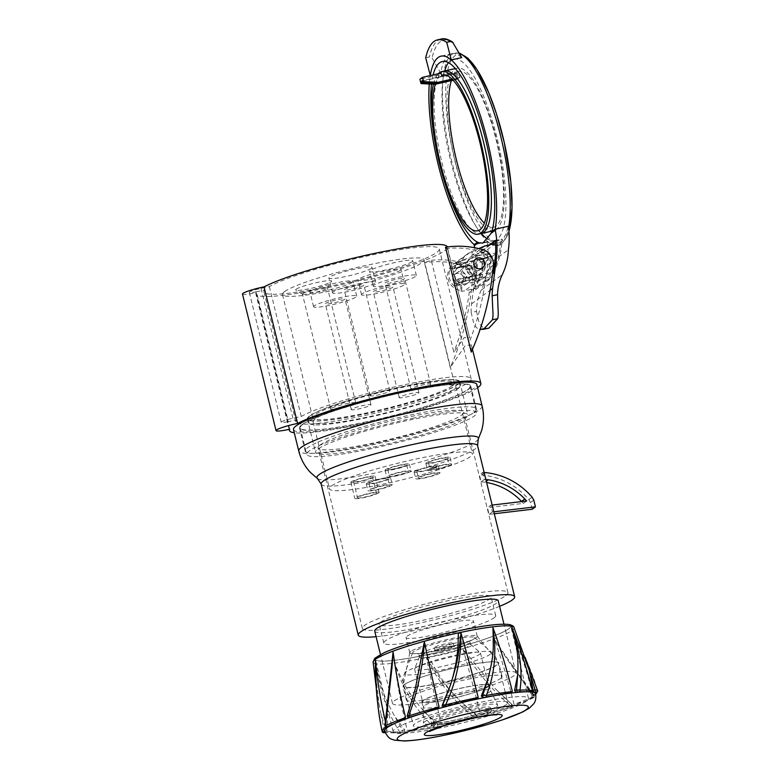 <?xml version="1.0" encoding="UTF-8"?>
<svg xmlns="http://www.w3.org/2000/svg" width="780" height="780" viewBox="0 0 780 780"><rect width="100%" height="100%" fill="white"/><g stroke="black" fill="none" stroke-linecap="round" stroke-linejoin="round"><path stroke-width="0.58" stroke-dasharray="3.9 2.92" d="M465.806 268.778A9.028 8.629 -126.3 0 1 472.056 258.307L461.311 260.735A14.576 13.933 53.7 0 0 460.57 269.88A14.576 13.933 53.7 0 0 465.806 278.09L476.56 275.662A9.028 8.629 -126.3 0 1 465.806 268.778M487.052 254.923L487.88 258.131L479.466 260.032A9.028 8.629 -126.3 0 1 476.56 275.662L491.468 272.298A86.073 82.28 53.7 0 0 497.377 252.593L487.052 254.923L489.05 253.451M479.466 260.032L481.767 258.336L490.181 256.444L487.88 258.131M492.58 273.185A86.668 82.846 -126.3 0 1 492.024 274.306L491.712 276.734L480.246 279.318A14.576 13.933 -126.3 0 1 476.58 279.64L476.59 274.17A9.028 8.629 53.7 0 0 481.767 258.336M476.59 274.17L475.605 274.901L475.595 280.361L476.58 279.64M475.595 280.361A14.576 13.933 -126.3 0 1 461.887 268.915A14.576 13.933 -126.3 0 1 466.996 254.27A14.576 13.933 -126.3 0 1 469.667 252.749L476.697 256.591L473.372 257.341A9.028 8.629 53.7 0 0 475.605 274.901M456.436 262.636L455.452 263.367L461.916 267.442L473.587 264.82L474.415 268.018L466.001 269.919A9.028 8.629 -126.3 0 1 460.824 285.753L460.814 291.213L461.799 290.491L461.809 285.031A9.028 8.629 -126.3 0 1 459.576 267.472L462.901 266.721L455.871 262.88A14.576 13.933 53.7 0 0 453.2 264.401A14.576 13.933 53.7 0 0 448.09 279.055A14.576 13.933 53.7 0 0 461.799 290.491M460.814 291.213A14.576 13.933 53.7 0 0 464.48 290.891L475.946 288.308L476.258 285.889A86.668 82.846 53.7 0 0 485.023 251.608L479.456 252.866L480.012 255.031L469.394 257.419L455.452 263.367M461.311 260.735L456.212 264.469A14.576 13.933 -126.3 0 0 455.198 268.096L454.214 268.817L466.81 265.97A5.694 5.441 -126.3 0 1 471.598 276.032A5.694 5.441 -126.3 0 1 469.657 276.919L457.051 279.767L458.035 279.045A14.576 13.933 -126.3 0 0 460.717 281.824L465.806 278.09M457.051 279.767A14.576 13.933 53.7 0 0 459.732 282.555L485.394 276.764A86.073 82.28 53.7 0 0 491.302 257.059L455.227 265.19L450.138 268.934L460.892 266.506A9.028 8.629 53.7 0 0 454.642 276.978A9.028 8.629 53.7 0 0 468.488 282.457A9.028 8.629 53.7 0 0 468.293 268.232L476.716 266.331L474.415 268.018M473.587 264.82L475.878 263.123L486.213 260.793A86.073 82.28 -126.3 0 1 480.305 280.498L454.642 286.289L459.732 282.555M454.642 286.289A14.576 13.933 -126.3 0 1 449.407 278.09A14.576 13.933 -126.3 0 1 450.138 268.934M455.227 265.19A14.576 13.933 53.7 0 0 454.214 268.817M485.16 245.846L469.394 257.419M470.233 252.506L478.744 248.576M462.901 266.721L461.916 267.442M486.213 260.793L491.302 257.059M461.809 285.031L460.824 285.753M466.001 269.919L468.293 268.232M475.878 263.123L476.716 266.331M485.394 276.764L480.305 280.498M455.198 268.096L467.795 265.249A5.694 5.441 53.7 0 1 472.582 275.311A5.694 5.441 53.7 0 1 470.642 276.198L458.035 279.045M456.212 264.469L492.287 256.337A86.073 82.28 -126.3 0 1 486.379 276.042L460.717 281.824M492.287 256.337L497.377 252.593M476.697 256.591L477.682 255.869L471.217 251.784M488.933 253.334L477.682 255.869M489.538 253.978L490.181 256.444M491.468 272.298L486.379 276.042M495.553 243.496L495.466 242.258M495.388 241.254L500.789 240.035A86.668 82.846 -126.3 0 1 493.652 270.875M495.778 243.448L480.012 255.031M490.727 244.589L479.456 252.866M489.528 244.861L476.941 254.105L483.707 252.574L485.023 251.608M495.329 240.601L502.106 239.07L500.789 240.035M476.258 285.889L474.942 286.855L476.59 273.907A91.63 87.594 53.7 0 0 476.941 254.105M483.707 252.574A86.668 82.846 -126.3 0 1 474.942 286.855M491.712 276.734L475.946 288.308M474.659 247.708A91.63 87.594 -126.3 0 1 475.283 274.872L471.578 303.898A55.536 53.089 53.7 0 0 471.159 312.507L476.531 311.366A49.978 47.775 -126.3 0 1 481.279 290.062A64.477 61.639 53.7 0 0 487.373 265.161A85.176 81.422 53.7 0 0 487.471 242.629L487.383 241.673L474.035 244.676M493.34 273.351A86.668 82.846 53.7 0 0 502.106 239.07M476.531 311.366L479.008 322.384C480.889 325.894 482.781 327.844 484.682 328.214L479.378 329.326C477.516 328.965 475.644 327.025 473.772 323.495L471.159 312.507M480.11 329.423L479.378 329.326M488.885 328.136L484.682 328.214M487.373 265.161L508.404 249.727M491.683 231.718L495.202 229.213L508.404 226.229L508.024 227.526L508.492 227.195M487.471 242.629L487.929 242.287L487.383 241.673L474.201 244.637A98.543 26.695 77.3 0 1 474.152 244.598M508.024 227.526C505.391 236.262 502.281 241.936 498.673 244.54L495.914 245.866L487.929 242.287M477.565 242.171L474.201 244.637M429.273 83.996A98.543 26.695 77.3 0 1 430.258 75.572M433.105 74.939A93.015 25.194 -102.7 0 0 431.506 84.094M435.152 142.954A93.015 25.194 -102.7 0 0 441.841 172.585M448.432 62.692A93.015 25.194 77.3 0 1 450.752 60.313A93.015 25.194 77.3 0 1 453.492 59.036A93.015 25.194 77.3 0 1 493.379 124.215A93.015 25.194 77.3 0 1 503.051 229.154A93.015 25.194 77.3 0 1 497.162 239.236A93.015 25.194 77.3 0 1 494.423 240.513A93.015 25.194 77.3 0 1 488.777 239.636A93.015 25.194 77.3 0 1 488.026 239.245M481.377 233.532A93.015 25.194 77.3 0 1 449.377 155.317A93.015 25.194 77.3 0 1 444.707 70.941M493.935 230.656A83.294 22.561 -102.7 0 1 454.701 159.169A83.294 22.561 -102.7 0 1 454.808 69.293A83.294 22.561 77.3 0 1 457.285 68.143A83.294 22.561 77.3 0 1 496.499 139.698A83.294 22.561 77.3 0 1 496.382 229.515A83.294 22.561 -102.7 0 1 493.935 230.656L492.014 231.095M444.327 71.029A83.333 22.571 77.3 0 0 441.958 72.16A83.333 22.571 -102.7 0 0 441.802 161.889A83.333 22.571 -102.7 0 0 480.997 233.61M433.446 84.181A83.294 22.561 77.3 0 1 438.223 73.778M435.328 84.25A79.823 21.625 -102.7 0 1 438.955 77.269L438.389 75.075L441.012 73.144M422.497 81.071L455.998 73.515A493.477 55.789 -14.5 0 0 456.495 73.154A493.477 55.789 -14.5 0 0 456.982 72.793A499.785 477.76 53.7 0 1 459.176 77.951A494.344 55.887 165.5 0 0 459.966 77.356A499.756 477.74 -126.3 0 0 457.577 71.731L443.615 74.88M459.966 77.356L452.01 79.151M455.998 73.515A499.785 477.76 -126.3 0 1 458.191 78.673L452.761 79.901M456.982 72.793L422.38 80.593M457.577 71.731A79.823 21.625 77.3 0 1 458.572 71.409A79.823 21.625 77.3 0 1 496.158 139.951A79.823 21.625 77.3 0 1 496.051 226.054A79.823 21.625 77.3 0 1 493.691 227.155A79.823 21.625 77.3 0 1 484.39 223.148M459.176 77.951L452.351 79.492M438.955 77.269L454.945 73.661A79.823 21.625 77.3 0 0 451.327 80.642M454.945 73.661A499.756 477.74 53.7 0 1 457.343 79.287L453.082 80.242M438.389 75.075L419.874 79.258M457.343 79.287A494.344 55.887 165.5 0 0 458.191 78.673M425.704 57.769L429.38 56.94L432.091 57.974L440.71 73.047A98.572 26.705 77.3 0 1 451.493 53.8A98.572 26.705 77.3 0 1 461.731 57.603M440.71 73.047L430.287 75.397M384.647 730.87A77.746 9.068 166.2 0 0 386.373 732.186A77.746 9.068 166.2 0 0 394.348 732.839A77.746 9.068 166.2 0 0 404.352 732.127A77.746 9.068 166.2 0 0 421.717 729.661A77.746 9.068 166.2 0 0 437.278 726.755A77.746 9.068 166.2 0 0 441.743 725.839A77.746 9.068 166.2 0 0 459.371 721.851A77.746 9.068 166.2 0 0 476.346 717.522A77.746 9.068 166.2 0 0 497.24 711.477A77.746 9.068 166.2 0 0 511.056 706.894A77.746 9.068 166.2 0 0 525.164 701.337A77.746 9.068 166.2 0 0 532.135 697.72A77.746 9.068 166.2 0 0 535.675 694.132A77.746 9.068 166.2 0 0 535.645 693.781M523.984 682.646L494.5 639.542A472.017 327.21 69.7 0 1 514.059 704.34A111.062 12.724 166.1 0 0 516.321 703.521L517.189 703.209A111.062 12.724 166.1 0 0 534.163 696.267L533.403 695.175L531.96 695.35L532.135 697.72L533.179 697.593A1.384 0.985 -97 0 0 533.403 695.175L523.984 682.646L531.96 695.35M533.179 697.593L533.306 697.808A109.678 12.792 -13.8 0 1 525.164 701.337L514.059 704.34M511.407 704.428L511.456 706.972L510.578 707.401A1.384 0.682 72.4 0 0 510.666 707.392A1.384 0.682 72.4 0 0 510.939 706.036C497.065 694.629 483.834 679.994 471.266 662.152L463.144 649.447L464.802 651.222L495.349 688.721L512.06 704.593L495.349 688.721M510.578 707.401A109.678 12.792 -13.8 0 1 497.24 711.477L480.519 714.958A472.017 115.557 74.5 0 0 463.144 649.447M476.99 715.055L476.473 717.561A1.384 1.326 53.7 0 0 476.502 715.416L476.99 715.055L462.238 702.907L476.502 715.416L474.026 717.142C458.552 705.374 445.127 690.193 433.758 671.58L426.582 658.31L433.582 668.947C437.599 674.242 440.437 681.262 460.912 701.639L462.238 702.907M426.523 657.989L429.146 657.433C437.95 675.051 448.529 689.783 460.912 701.639M529.367 670.771L515.59 637.523L512.265 631.283L518.583 643.88C527.563 661.742 533.851 677.264 537.459 690.437A111.062 12.87 166 0 1 534.232 694.717L533.92 694.941A111.062 12.87 166 0 1 533.072 695.516A472.017 451.21 53.7 0 0 512.265 631.293M535.714 694.083A109.678 12.792 -13.8 0 1 535.675 694.132L535.265 694.883L535.782 694.395M535.675 694.132C534.134 695.701 533.267 696.16 533.072 695.516M533.306 697.808A1.384 1.19 65 0 0 534.163 696.267L533.403 695.175M534.163 696.267C524.618 684.333 514 669.581 502.31 652.012L494.5 639.542M476.346 717.522L474.337 718.331A109.678 12.792 -13.8 0 1 459.371 721.851L441.421 724.483A472.017 127.189 78.1 0 1 426.592 658.369M437.911 724.376L437.512 726.697L436.42 727.096A1.384 0.965 69.7 0 0 436.507 724.893L437.911 724.376L423.93 711.331C404.761 688.876 403.455 681.262 400.013 675.49L394.66 663.897A472.017 335.722 83 0 0 407.257 730.411A111.062 12.733 166.3 0 0 409.471 730.148L410.368 730.051A111.062 12.733 166.3 0 0 433.31 726.599M437.278 726.755L434.284 727.633A109.678 12.792 -13.8 0 1 421.717 729.661L407.257 730.411M404.644 729.885L404.469 732.098L401.173 732.839A1.384 1.199 87.9 0 1 399.682 731.864C390.156 717.385 383.136 699.797 378.622 679.078L375.892 664.57L378.485 675.919C380.708 682.032 380.162 689.588 394.183 715.426L404.644 729.885L402.714 730.421L394.183 715.426M401.173 732.839A109.678 12.792 -13.8 0 1 394.348 732.839L387.182 731.123A472.017 454.34 100.9 0 1 375.892 664.57M375.823 676.66L379.255 705.998L380.991 714.09L386.119 730.119L386.373 732.186L385.154 732.44M386.315 727.106L386.558 726.443A472.017 451.21 -126.3 0 1 385.456 721.763M390.146 679.858L387.875 707.684L387.28 725L388.157 726.921M415.214 689.227L407.823 715.923L409.237 717.756M402.675 659.188A69.693 8.131 -13.8 0 1 375.365 659.324A69.693 8.131 -13.8 0 1 459.537 630.591A69.693 8.131 -13.8 0 1 510.725 626.077A69.693 8.131 -13.8 0 1 452.936 648.58A69.693 8.131 -13.8 0 1 402.675 659.188M526.471 701.142A69.693 8.131 166.2 0 0 528.489 698.383A69.693 8.131 166.2 0 0 477.292 702.897A69.693 8.131 166.2 0 0 395.138 728.861A69.693 8.131 166.2 0 0 393.12 731.63A69.693 8.131 166.2 0 0 444.317 727.116A69.693 8.131 166.2 0 0 526.471 701.142M468.029 709.693A30.547 3.559 -13.8 0 1 490.464 707.713A30.547 3.559 -13.8 0 1 453.58 720.31A30.547 3.559 -13.8 0 1 431.145 722.29A30.547 3.559 -13.8 0 1 468.029 709.693M413 697.925L407.277 715.816L407.823 715.923M407.16 715.835L407.277 715.816A1.384 1.336 100.9 0 0 408.242 717.697M387.875 707.684L385.837 725.176L387.28 725M385.476 725.702L385.837 725.176A1.384 0.985 83 0 0 386.948 727.096M386.558 726.443A111.062 13.046 166.4 0 0 385.808 726.96M380.991 714.09L384.169 730.529L386.119 730.119M382.18 731.533L384.169 730.529L384.872 732.498M387.182 731.123A111.062 12.88 166.4 0 0 387.962 731.308L388.303 731.377A111.062 12.88 166.4 0 0 399.691 731.864L402.714 730.421L402.987 732.508L404.352 732.127M423.93 711.331L436.507 724.893L433.31 726.59C419.425 713.71 408.272 697.437 399.857 677.781L394.66 663.897M441.421 724.483A111.062 12.646 166.2 0 0 444.473 723.85L445.673 723.606A111.062 12.646 166.2 0 0 474.035 717.151L474.337 718.331L457.899 722.192M480.519 714.948A111.062 12.646 166.2 0 0 483.581 714.109L484.78 713.778A111.062 12.646 166.2 0 0 510.949 706.046L511.963 704.535L498.869 692.406M413.615 651.719A31.931 3.724 166.2 0 0 412.727 652.665A31.931 3.724 166.2 0 0 439.072 650.286A31.931 3.724 166.2 0 0 473.791 639.025A31.931 3.724 166.2 0 0 474.532 637.484A31.931 3.724 166.2 0 0 445.79 641.043A31.931 3.724 166.2 0 0 413.615 651.719M452.858 643.442A9.721 1.131 -13.8 0 1 442.679 646.786A9.721 1.131 -13.8 0 1 434.265 647.692A9.721 1.131 -13.8 0 1 434.548 647.303A9.721 1.131 -13.8 0 1 444.727 643.968A9.721 1.131 -13.8 0 1 453.141 643.051A9.721 1.131 -13.8 0 1 452.858 643.442M435.337 650.52A9.721 1.131 166.2 0 0 435.055 650.91A9.721 1.131 166.2 0 0 443.469 649.993A9.721 1.131 166.2 0 0 453.648 646.659A9.721 1.131 166.2 0 0 453.931 646.269A9.721 1.131 166.2 0 0 445.517 647.176A9.721 1.131 166.2 0 0 435.337 650.52M469.345 643.344A26.374 3.081 -13.8 0 1 441.714 652.411A26.374 3.081 -13.8 0 1 418.87 654.878A26.374 3.081 -13.8 0 1 419.64 653.835A26.374 3.081 -13.8 0 1 447.272 644.767A26.374 3.081 -13.8 0 1 470.106 642.291A26.374 3.081 -13.8 0 1 469.345 643.344M420.166 655.98A26.374 3.081 166.2 0 0 419.425 656.75A26.374 3.081 166.2 0 0 419.396 657.023A26.374 3.081 166.2 0 0 442.24 654.557A26.374 3.081 166.2 0 0 469.872 645.489A26.374 3.081 166.2 0 0 470.632 644.436A26.374 3.081 166.2 0 0 470.486 644.212A26.374 3.081 166.2 0 0 446.745 647.146A26.374 3.081 166.2 0 0 420.166 655.98M415.613 667.856A33.92 3.958 -13.8 0 1 449.787 656.516A33.92 3.958 -13.8 0 1 480.314 652.733A33.92 3.958 -13.8 0 1 480.499 653.026A33.92 3.958 -13.8 0 1 479.524 654.371A33.92 3.958 -13.8 0 1 443.995 666.032A33.92 3.958 -13.8 0 1 414.628 669.201A33.92 3.958 -13.8 0 1 414.668 668.86A33.92 3.958 -13.8 0 1 415.613 667.856M423.579 700.323A33.92 3.958 166.2 0 0 422.604 701.668A33.92 3.958 166.2 0 0 451.971 698.49A33.92 3.958 166.2 0 0 487.5 686.839A33.92 3.958 166.2 0 0 488.475 685.493A33.92 3.958 166.2 0 0 459.118 688.662A33.92 3.958 166.2 0 0 423.579 700.323M488.241 686.673A34.71 4.046 -13.8 0 1 451.883 698.607A34.71 4.046 -13.8 0 1 421.834 701.854A34.71 4.046 -13.8 0 1 422.838 700.479A34.71 4.046 -13.8 0 1 459.196 688.545A34.71 4.046 -13.8 0 1 489.245 685.298A34.71 4.046 -13.8 0 1 488.241 686.673M424.154 705.832A34.71 4.046 166.2 0 0 423.14 707.109A34.71 4.046 166.2 0 0 423.15 707.216A34.71 4.046 166.2 0 0 453.2 703.96A34.71 4.046 166.2 0 0 489.557 692.035A34.71 4.046 166.2 0 0 490.561 690.651A34.71 4.046 166.2 0 0 490.523 690.553A34.71 4.046 166.2 0 0 460.083 694.005A34.71 4.046 166.2 0 0 424.154 705.832M496.577 706.612A38.181 4.456 166.2 0 0 497.64 704.983A38.181 4.456 166.2 0 0 464.159 708.776A38.181 4.456 166.2 0 0 424.632 721.792A38.181 4.456 166.2 0 0 423.511 723.187A38.181 4.456 166.2 0 0 456.105 719.842A38.181 4.456 166.2 0 0 496.577 706.612M506.395 704.535A48.594 5.665 -13.8 0 1 455.491 721.237A48.594 5.665 -13.8 0 1 413.419 725.79A48.594 5.665 -13.8 0 1 414.823 723.859A48.594 5.665 -13.8 0 1 465.728 707.158A48.594 5.665 -13.8 0 1 507.79 702.605A48.594 5.665 -13.8 0 1 506.395 704.535M500.662 678.425A49.286 5.753 166.2 0 0 502.086 676.465A49.286 5.753 166.2 0 0 459.42 681.086A49.286 5.753 166.2 0 0 407.784 698.022A49.286 5.753 166.2 0 0 406.36 699.982A49.286 5.753 166.2 0 0 449.036 695.36A49.286 5.753 166.2 0 0 500.662 678.425M404.469 684.518A49.286 5.753 -13.8 0 1 454.798 667.885A49.286 5.753 -13.8 0 1 498.625 662.678A49.286 5.753 -13.8 0 1 498.771 662.961A49.286 5.753 -13.8 0 1 497.348 664.921A49.286 5.753 -13.8 0 1 445.721 681.866A49.286 5.753 -13.8 0 1 403.046 686.478A49.286 5.753 -13.8 0 1 403.046 686.156A49.286 5.753 -13.8 0 1 404.469 684.518M410.797 651.475A34.71 4.046 166.2 0 0 409.793 652.626A34.71 4.046 166.2 0 0 409.802 652.85A34.71 4.046 166.2 0 0 439.842 649.603A34.71 4.046 166.2 0 0 476.209 637.669A34.71 4.046 166.2 0 0 477.214 636.295A34.71 4.046 166.2 0 0 477.106 636.09A34.71 4.046 166.2 0 0 446.238 639.756A34.71 4.046 166.2 0 0 410.797 651.475M407.053 636.207A34.71 4.046 -13.8 0 1 443.41 624.273A34.71 4.046 -13.8 0 1 473.46 621.026A34.71 4.046 -13.8 0 1 472.456 622.401A34.71 4.046 -13.8 0 1 436.098 634.335A34.71 4.046 -13.8 0 1 406.048 637.582A34.71 4.046 -13.8 0 1 407.053 636.207M494.042 617.848A57.613 6.718 166.2 0 0 495.709 615.566A57.613 6.718 166.2 0 0 445.828 620.958A57.613 6.718 166.2 0 0 385.466 640.76A57.613 6.718 166.2 0 0 383.799 643.051A57.613 6.718 166.2 0 0 433.68 637.65A57.613 6.718 166.2 0 0 494.042 617.848M380.864 622.021A57.613 6.718 -13.8 0 1 441.217 602.209A57.613 6.718 -13.8 0 1 491.098 596.817A57.613 6.718 -13.8 0 1 489.44 599.099A57.613 6.718 -13.8 0 1 429.078 618.91A57.613 6.718 -13.8 0 1 379.197 624.302A57.613 6.718 -13.8 0 1 380.864 622.021M505.791 595.647A74.968 8.746 166.2 0 0 507.956 592.673A74.968 8.746 166.2 0 0 443.05 599.693A74.968 8.746 166.2 0 0 364.514 625.472A74.968 8.746 166.2 0 0 362.349 628.446A74.968 8.746 166.2 0 0 427.255 621.426A74.968 8.746 166.2 0 0 505.791 595.647M320.171 444.97A74.968 8.746 -13.8 0 1 398.716 419.201A74.968 8.746 -13.8 0 1 463.622 412.181A74.968 8.746 -13.8 0 1 461.458 415.155A74.968 8.746 -13.8 0 1 382.912 440.924A74.968 8.746 -13.8 0 1 318.016 447.944A74.968 8.746 -13.8 0 1 320.171 444.97M473.879 412.532A88.159 10.286 166.2 0 0 476.424 409.032A88.159 10.286 166.2 0 0 400.101 417.29A88.159 10.286 166.2 0 0 307.749 447.593A88.159 10.286 166.2 0 0 305.204 451.094A88.159 10.286 166.2 0 0 381.527 442.835A88.159 10.286 166.2 0 0 473.879 412.532M302.094 424.564A88.159 10.286 -13.8 0 1 394.446 394.261A88.159 10.286 -13.8 0 1 470.769 386.002A88.159 10.286 -13.8 0 1 468.224 389.503A88.159 10.286 -13.8 0 1 375.872 419.806A88.159 10.286 -13.8 0 1 299.549 428.054A88.159 10.286 -13.8 0 1 302.094 424.564M293.475 429.546A94.399 11.018 166.2 0 0 375.209 420.712A94.399 11.018 166.2 0 0 474.113 388.255A94.399 11.018 166.2 0 0 476.834 384.511M482.683 472.465L484.39 479.427L481.104 481.845L479.398 474.883L482.683 472.465L484.156 472.524M493.808 511.797L492.385 511.963L490.727 505.245L487.441 507.653L489.099 514.381L494.286 513.757M492.385 511.963L489.099 514.381M499.59 606.343A80.525 9.399 -13.8 0 1 376.096 636.685M484.78 472.553L481.504 474.962L479.398 474.883M490.727 505.245L492.151 505.069M485.891 479.573L484.39 479.427M526.705 500.965L523.419 503.383L487.441 507.653M532.165 509.252L530.517 502.534L528.83 499.58A69.41 66.359 53.7 0 0 481.504 474.962M481.104 481.845L485.004 482.215A62.478 59.719 -126.3 0 1 486.603 482.479M521.693 501.559L523.419 503.383M533.803 500.126L530.517 502.534M528.83 499.58L532.116 497.172M485.004 482.215L486.31 481.26M374.722 631.078A63.58 7.42 166.2 0 0 429.77 625.131A63.58 7.42 166.2 0 0 496.382 603.271A63.58 7.42 166.2 0 0 498.215 600.746M394.31 700.869A63.58 7.42 -13.8 0 1 460.921 679.009A63.58 7.42 -13.8 0 1 515.97 673.052A63.58 7.42 -13.8 0 1 514.137 675.577A63.58 7.42 -13.8 0 1 447.525 697.437A63.58 7.42 -13.8 0 1 392.476 703.384A63.58 7.42 -13.8 0 1 394.31 700.869M242.492 294.04A16.721 1.95 166.2 0 0 254.777 292.958A16.721 1.95 166.2 0 0 256.152 292.656A98.543 11.495 166.2 0 0 255.908 293.953A98.543 11.495 166.2 0 0 328.292 287.576A98.543 11.495 166.2 0 0 447.31 246.948L469.657 337.906L464.207 337.574L453.863 352.209L431.281 260.296L424.476 262.665L450.235 367.546A277.66 265.424 53.7 0 0 472.329 280.605A14.576 13.933 53.7 0 0 471.949 275.906A14.576 13.933 53.7 0 0 461.477 264.985A89.934 85.976 53.7 0 0 424.476 262.665M256.435 291.74A9.721 1.131 -13.8 0 1 249.298 292.373A9.721 1.131 -13.8 0 1 261.027 288.366L269.373 286.601A90.236 10.53 -13.8 0 1 372.967 254.768A90.236 10.53 -13.8 0 1 439.247 248.927A90.236 10.53 -13.8 0 1 433.846 254.299A90.236 10.53 -13.8 0 1 330.262 286.133A90.236 10.53 -13.8 0 1 263.981 291.974A90.236 10.53 -13.8 0 1 264.771 289.985L256.435 291.74L288.337 421.629L296.683 419.864A90.236 10.53 166.2 0 0 295.883 421.863A90.236 10.53 166.2 0 0 362.164 416.013A90.236 10.53 166.2 0 0 471.149 378.807A90.236 10.53 166.2 0 0 404.869 384.657A90.236 10.53 166.2 0 0 301.275 416.491L292.929 418.246A9.721 1.131 166.2 0 0 281.2 422.253A9.721 1.131 166.2 0 0 288.337 421.629M477.623 387.709A98.543 11.495 -13.8 0 1 472.738 390.614A98.543 11.495 -13.8 0 1 361.842 424.154A98.543 11.495 -13.8 0 1 294.265 432.754M289.702 429.244L256.152 292.656M471.256 352.102L471.373 344.916L465.328 345.491L450.235 367.546M445.497 247.231L447.379 248.479L469.657 337.906M364.465 422.224A87.467 10.208 166.2 0 0 470.096 386.168A87.467 10.208 166.2 0 0 405.853 391.833A87.467 10.208 166.2 0 0 300.222 427.889A87.467 10.208 166.2 0 0 364.465 422.224M412.366 418.343A87.467 10.208 -13.8 0 1 476.609 412.678A87.467 10.208 -13.8 0 1 370.978 448.744A87.467 10.208 -13.8 0 1 306.735 454.409A87.467 10.208 -13.8 0 1 412.366 418.343M373.113 447.174A78.439 9.155 166.2 0 0 467.844 414.833A78.439 9.155 166.2 0 0 410.231 419.913A78.439 9.155 166.2 0 0 315.5 452.254A78.439 9.155 166.2 0 0 373.113 447.174M402.07 386.704A78.439 9.155 -13.8 0 1 459.693 381.625A78.439 9.155 -13.8 0 1 364.952 413.965A78.439 9.155 -13.8 0 1 307.34 419.045A78.439 9.155 -13.8 0 1 402.07 386.704M296.683 419.864L264.771 289.985M269.373 286.601L301.275 416.491M469.96 340.392A273.497 261.446 53.7 0 0 485.365 280.264L469.267 292.081A273.497 261.446 -126.3 0 1 453.863 352.209M431.281 260.296A89.934 85.976 -126.3 0 1 463.934 263.182A14.576 13.933 -126.3 0 1 474.415 274.092A14.576 13.933 -126.3 0 1 474.796 278.791A277.66 265.424 -126.3 0 1 473.489 291.194L469.267 292.081M459.342 271.577A5.626 5.372 53.7 0 0 455.383 278.109A5.626 5.372 53.7 0 0 464.002 281.531A5.626 5.372 53.7 0 0 459.342 271.577M459.547 284.232A5.626 5.372 -126.3 0 1 454.886 274.277A5.626 5.372 -126.3 0 1 463.515 277.69A5.626 5.372 -126.3 0 1 459.547 284.232M485.365 280.264L489.587 279.377A277.66 265.424 53.7 0 0 490.893 266.974A14.576 13.933 53.7 0 0 490.513 262.275A14.576 13.933 53.7 0 0 480.031 251.365A89.934 85.976 53.7 0 0 447.379 248.479M489.587 279.377L473.489 291.194M482.069 264.059A5.626 5.372 -126.3 0 1 480.1 269.704A5.626 5.372 -126.3 0 1 471.471 266.292A5.626 5.372 -126.3 0 1 473.44 260.647A5.626 5.372 -126.3 0 1 482.069 264.059M284.573 291.642A72.881 8.502 166.2 0 0 282.477 294.528A72.881 8.502 166.2 0 0 345.579 287.703A72.881 8.502 166.2 0 0 421.931 262.655A72.881 8.502 166.2 0 0 424.037 259.76A72.881 8.502 166.2 0 0 360.935 266.584A72.881 8.502 166.2 0 0 284.573 291.642M352.472 282.262A22.21 2.594 -13.8 0 1 329.199 289.897A22.21 2.594 -13.8 0 1 309.972 291.983A22.21 2.594 -13.8 0 1 310.615 291.096A22.21 2.594 -13.8 0 1 333.879 283.462A22.21 2.594 -13.8 0 1 353.116 281.385A22.21 2.594 -13.8 0 1 352.472 282.262M400.403 270.26A22.21 2.594 -13.8 0 1 377.13 277.894A22.21 2.594 -13.8 0 1 357.903 279.971A22.21 2.594 -13.8 0 1 358.546 279.094A22.21 2.594 -13.8 0 1 381.81 271.459A22.21 2.594 -13.8 0 1 401.047 269.373A22.21 2.594 -13.8 0 1 400.403 270.26M412.103 261.661A22.21 2.594 -13.8 0 1 388.83 269.305A22.21 2.594 -13.8 0 1 369.603 271.381A22.21 2.594 -13.8 0 1 370.247 270.494A22.21 2.594 -13.8 0 1 393.51 262.86A22.21 2.594 -13.8 0 1 412.747 260.783A22.21 2.594 -13.8 0 1 412.103 261.661M371.407 268.359A22.21 2.594 -13.8 0 1 348.133 275.993A22.21 2.594 -13.8 0 1 328.897 278.08A22.21 2.594 -13.8 0 1 329.54 277.192A22.21 2.594 -13.8 0 1 352.814 269.558A22.21 2.594 -13.8 0 1 372.04 267.481A22.21 2.594 -13.8 0 1 371.407 268.359M296.137 289.204A18.554 2.165 -13.8 0 1 318.006 282.292A18.554 2.165 -13.8 0 1 331.568 281.365A18.554 2.165 -13.8 0 1 331.1 281.824A18.554 2.165 -13.8 0 1 309.231 288.736A18.554 2.165 -13.8 0 1 295.786 290.15A18.554 2.165 -13.8 0 1 296.137 289.204M452.195 385.837A72.881 8.502 -13.8 0 1 375.833 410.894A72.881 8.502 -13.8 0 1 312.731 417.719A72.881 8.502 -13.8 0 1 314.837 414.833A72.881 8.502 -13.8 0 1 391.199 389.776A72.881 8.502 -13.8 0 1 454.291 382.951A72.881 8.502 -13.8 0 1 452.195 385.837M310.255 415.798A77.746 9.068 166.2 0 0 308.012 418.88A77.746 9.068 166.2 0 0 375.326 411.596A77.746 9.068 166.2 0 0 456.768 384.872A77.746 9.068 166.2 0 0 459.01 381.79A77.746 9.068 166.2 0 0 391.706 389.074A77.746 9.068 166.2 0 0 310.255 415.798M457.762 388.889A77.746 9.068 -13.8 0 1 376.311 415.613A77.746 9.068 -13.8 0 1 308.997 422.897A77.746 9.068 -13.8 0 1 311.24 419.815A77.746 9.068 -13.8 0 1 392.691 393.091A77.746 9.068 -13.8 0 1 460.005 385.808A77.746 9.068 -13.8 0 1 457.762 388.889M315.169 418.987A73.583 8.58 166.2 0 0 313.043 421.902A73.583 8.58 166.2 0 0 376.75 415.009A73.583 8.58 166.2 0 0 453.833 389.717A73.583 8.58 166.2 0 0 455.959 386.802A73.583 8.58 166.2 0 0 392.252 393.695A73.583 8.58 166.2 0 0 315.169 418.987M470.281 456.671A73.583 8.58 -13.8 0 1 393.188 481.962A73.583 8.58 -13.8 0 1 329.491 488.855A73.583 8.58 -13.8 0 1 331.617 485.93A73.583 8.58 -13.8 0 1 408.7 460.639A73.583 8.58 -13.8 0 1 472.397 453.755A73.583 8.58 -13.8 0 1 470.281 456.671M366.659 483.454A12.499 1.462 166.2 0 0 366.298 483.951A12.499 1.462 166.2 0 0 377.11 482.781A12.499 1.462 166.2 0 0 390.205 478.481A12.499 1.462 166.2 0 0 390.565 477.994A12.499 1.462 166.2 0 0 379.753 479.164A12.499 1.462 166.2 0 0 366.659 483.454M385.447 469.657A12.499 1.462 166.2 0 0 385.086 470.155A12.499 1.462 166.2 0 0 395.909 468.985A12.499 1.462 166.2 0 0 408.993 464.685A12.499 1.462 166.2 0 0 409.354 464.188A12.499 1.462 166.2 0 0 398.541 465.358A12.499 1.462 166.2 0 0 385.447 469.657M426.173 462.92A12.499 1.462 166.2 0 0 425.812 463.408A12.499 1.462 166.2 0 0 436.634 462.238A12.499 1.462 166.2 0 0 449.719 457.948A12.499 1.462 166.2 0 0 450.079 457.45A12.499 1.462 166.2 0 0 439.267 458.62A12.499 1.462 166.2 0 0 426.173 462.92M414.473 471.51A12.499 1.462 166.2 0 0 414.112 472.007A12.499 1.462 166.2 0 0 424.934 470.837A12.499 1.462 166.2 0 0 438.019 466.537A12.499 1.462 166.2 0 0 438.38 466.04A12.499 1.462 166.2 0 0 427.567 467.21A12.499 1.462 166.2 0 0 414.473 471.51M351.234 481.796A12.499 1.462 166.2 0 0 350.873 482.293A12.499 1.462 166.2 0 0 361.696 481.123A12.499 1.462 166.2 0 0 374.78 476.824A12.499 1.462 166.2 0 0 375.141 476.327A12.499 1.462 166.2 0 0 364.328 477.497A12.499 1.462 166.2 0 0 351.234 481.796M391.852 485.18A12.499 1.462 -13.8 0 1 378.758 489.479A12.499 1.462 -13.8 0 1 367.945 490.649A12.499 1.462 -13.8 0 1 368.306 490.152A12.499 1.462 -13.8 0 1 381.391 485.852A12.499 1.462 -13.8 0 1 392.213 484.682A12.499 1.462 -13.8 0 1 391.852 485.18M389.23 485.735A9.721 1.131 166.2 0 0 389.512 485.345A9.721 1.131 166.2 0 0 381.098 486.262A9.721 1.131 166.2 0 0 370.919 489.596A9.721 1.131 166.2 0 0 370.636 489.986A9.721 1.131 166.2 0 0 379.051 489.07A9.721 1.131 166.2 0 0 389.23 485.735M369.272 482.898A9.721 1.131 -13.8 0 1 379.45 479.563A9.721 1.131 -13.8 0 1 387.865 478.657A9.721 1.131 -13.8 0 1 387.592 479.037A9.721 1.131 -13.8 0 1 377.403 482.381A9.721 1.131 -13.8 0 1 368.998 483.288A9.721 1.131 -13.8 0 1 369.272 482.898M410.641 471.383A12.499 1.462 -13.8 0 1 397.546 475.673A12.499 1.462 -13.8 0 1 386.734 476.843A12.499 1.462 -13.8 0 1 387.094 476.356A12.499 1.462 -13.8 0 1 400.179 472.056A12.499 1.462 -13.8 0 1 411.002 470.886A12.499 1.462 -13.8 0 1 410.641 471.383M408.018 471.939A9.721 1.131 166.2 0 0 408.301 471.549A9.721 1.131 166.2 0 0 399.886 472.456A9.721 1.131 166.2 0 0 389.707 475.8A9.721 1.131 166.2 0 0 389.425 476.19A9.721 1.131 166.2 0 0 397.839 475.273A9.721 1.131 166.2 0 0 408.018 471.939M388.06 469.102A9.721 1.131 -13.8 0 1 398.248 465.767A9.721 1.131 -13.8 0 1 406.663 464.851A9.721 1.131 -13.8 0 1 406.38 465.241A9.721 1.131 -13.8 0 1 396.201 468.585A9.721 1.131 -13.8 0 1 387.787 469.492A9.721 1.131 -13.8 0 1 388.06 469.102M451.366 464.646A12.499 1.462 -13.8 0 1 438.272 468.936A12.499 1.462 -13.8 0 1 427.459 470.106A12.499 1.462 -13.8 0 1 427.82 469.609A12.499 1.462 -13.8 0 1 440.905 465.319A12.499 1.462 -13.8 0 1 451.727 464.149A12.499 1.462 -13.8 0 1 451.366 464.646M448.753 465.192A9.721 1.131 166.2 0 0 449.026 464.812A9.721 1.131 166.2 0 0 440.612 465.719A9.721 1.131 166.2 0 0 430.433 469.063A9.721 1.131 166.2 0 0 430.151 469.443A9.721 1.131 166.2 0 0 438.565 468.536A9.721 1.131 166.2 0 0 448.753 465.192M428.785 462.365A9.721 1.131 -13.8 0 1 438.974 459.02A9.721 1.131 -13.8 0 1 447.389 458.113A9.721 1.131 -13.8 0 1 447.106 458.503A9.721 1.131 -13.8 0 1 436.927 461.838A9.721 1.131 -13.8 0 1 428.512 462.755A9.721 1.131 -13.8 0 1 428.785 462.365M439.666 473.236A12.499 1.462 -13.8 0 1 426.572 477.526A12.499 1.462 -13.8 0 1 415.76 478.696A12.499 1.462 -13.8 0 1 416.12 478.208A12.499 1.462 -13.8 0 1 429.205 473.909A12.499 1.462 -13.8 0 1 440.027 472.738A12.499 1.462 -13.8 0 1 439.666 473.236M437.044 473.782A9.721 1.131 166.2 0 0 437.327 473.401A9.721 1.131 166.2 0 0 428.912 474.308A9.721 1.131 166.2 0 0 418.733 477.652A9.721 1.131 166.2 0 0 418.45 478.033A9.721 1.131 166.2 0 0 426.865 477.126A9.721 1.131 166.2 0 0 437.044 473.782M417.085 470.954A9.721 1.131 -13.8 0 1 427.274 467.62A9.721 1.131 -13.8 0 1 435.688 466.703A9.721 1.131 -13.8 0 1 435.406 467.093A9.721 1.131 -13.8 0 1 425.227 470.428A9.721 1.131 -13.8 0 1 416.812 471.344A9.721 1.131 -13.8 0 1 417.085 470.954M378.729 492.892A12.499 1.462 -13.8 0 1 365.635 497.191A12.499 1.462 -13.8 0 1 354.822 498.361A12.499 1.462 -13.8 0 1 355.183 497.864A12.499 1.462 -13.8 0 1 368.267 493.565A12.499 1.462 -13.8 0 1 379.09 492.394A12.499 1.462 -13.8 0 1 378.729 492.892M376.116 493.447A9.721 1.131 166.2 0 0 376.389 493.058A9.721 1.131 166.2 0 0 367.975 493.964A9.721 1.131 166.2 0 0 357.796 497.308A9.721 1.131 166.2 0 0 357.513 497.698A9.721 1.131 166.2 0 0 365.927 496.782A9.721 1.131 166.2 0 0 376.116 493.447M353.847 481.24A9.721 1.131 -13.8 0 1 364.036 477.896A9.721 1.131 -13.8 0 1 372.45 476.99A9.721 1.131 -13.8 0 1 372.167 477.38A9.721 1.131 -13.8 0 1 361.988 480.714A9.721 1.131 -13.8 0 1 353.574 481.63A9.721 1.131 -13.8 0 1 353.847 481.24M314.233 305.828A22.21 2.594 166.2 0 0 313.589 306.706A22.21 2.594 166.2 0 0 332.816 304.629A22.21 2.594 166.2 0 0 356.09 296.995A22.21 2.594 166.2 0 0 356.733 296.107A22.21 2.594 166.2 0 0 337.496 298.194A22.21 2.594 166.2 0 0 314.233 305.828M344.711 299.393A10.13 1.18 -13.8 0 1 334.094 302.884A10.13 1.18 -13.8 0 1 325.319 303.829A10.13 1.18 -13.8 0 1 325.611 303.43A10.13 1.18 -13.8 0 1 336.229 299.939A10.13 1.18 -13.8 0 1 345.004 298.994A10.13 1.18 -13.8 0 1 344.711 299.393M351.595 409.207A10.13 1.18 166.2 0 0 351.302 409.607A10.13 1.18 166.2 0 0 360.077 408.661A10.13 1.18 166.2 0 0 370.695 405.181A10.13 1.18 166.2 0 0 370.988 404.771A10.13 1.18 166.2 0 0 362.212 405.727A10.13 1.18 166.2 0 0 351.595 409.207M362.164 293.816A22.21 2.594 166.2 0 0 361.52 294.703A22.21 2.594 166.2 0 0 380.747 292.617A22.21 2.594 166.2 0 0 404.02 284.983A22.21 2.594 166.2 0 0 404.664 284.105A22.21 2.594 166.2 0 0 385.427 286.182A22.21 2.594 166.2 0 0 362.164 293.816M392.642 287.391A10.13 1.18 -13.8 0 1 382.024 290.872A10.13 1.18 -13.8 0 1 373.25 291.817A10.13 1.18 -13.8 0 1 373.542 291.418A10.13 1.18 -13.8 0 1 384.16 287.937A10.13 1.18 -13.8 0 1 392.935 286.981A10.13 1.18 -13.8 0 1 392.642 287.391M399.526 397.205A10.13 1.18 166.2 0 0 399.233 397.605A10.13 1.18 166.2 0 0 408.008 396.649A10.13 1.18 166.2 0 0 418.626 393.169A10.13 1.18 166.2 0 0 418.918 392.769A10.13 1.18 166.2 0 0 410.144 393.715A10.13 1.18 166.2 0 0 399.526 397.205M373.864 285.226A22.21 2.594 166.2 0 0 373.22 286.114A22.21 2.594 166.2 0 0 392.447 284.027A22.21 2.594 166.2 0 0 415.72 276.393A22.21 2.594 166.2 0 0 416.364 275.515A22.21 2.594 166.2 0 0 397.127 277.592A22.21 2.594 166.2 0 0 373.864 285.226M404.342 278.791A10.13 1.18 -13.8 0 1 393.724 282.282A10.13 1.18 -13.8 0 1 384.95 283.228A10.13 1.18 -13.8 0 1 385.242 282.828A10.13 1.18 -13.8 0 1 395.86 279.347A10.13 1.18 -13.8 0 1 404.635 278.392A10.13 1.18 -13.8 0 1 404.342 278.791M411.226 388.606A10.13 1.18 166.2 0 0 410.933 389.005A10.13 1.18 166.2 0 0 419.708 388.06A10.13 1.18 166.2 0 0 430.326 384.579A10.13 1.18 166.2 0 0 430.619 384.179A10.13 1.18 166.2 0 0 421.844 385.125A10.13 1.18 166.2 0 0 411.226 388.606M333.157 291.925A22.21 2.594 166.2 0 0 332.524 292.802A22.21 2.594 166.2 0 0 351.751 290.726A22.21 2.594 166.2 0 0 375.024 283.091A22.21 2.594 166.2 0 0 375.658 282.214A22.21 2.594 166.2 0 0 356.431 284.29A22.21 2.594 166.2 0 0 333.157 291.925M363.636 285.49A10.13 1.18 -13.8 0 1 353.018 288.98A10.13 1.18 -13.8 0 1 344.253 289.926A10.13 1.18 -13.8 0 1 344.546 289.526A10.13 1.18 -13.8 0 1 355.163 286.036A10.13 1.18 -13.8 0 1 363.928 285.09A10.13 1.18 -13.8 0 1 363.636 285.49M370.519 395.304A10.13 1.18 166.2 0 0 370.227 395.704A10.13 1.18 166.2 0 0 379.002 394.758A10.13 1.18 166.2 0 0 389.62 391.277A10.13 1.18 166.2 0 0 389.912 390.877A10.13 1.18 166.2 0 0 381.137 391.823A10.13 1.18 166.2 0 0 370.519 395.304M302.786 293.524A12.909 1.502 -13.8 0 1 318.006 288.707A12.909 1.502 -13.8 0 1 327.493 287.869A12.909 1.502 -13.8 0 1 327.454 288.064A12.909 1.502 -13.8 0 1 327.122 288.385A12.909 1.502 -13.8 0 1 311.902 293.192A12.909 1.502 -13.8 0 1 302.543 294.187A12.909 1.502 -13.8 0 1 302.416 294.031A12.909 1.502 -13.8 0 1 302.786 293.524M331.052 408.593A12.909 1.502 166.2 0 0 330.681 409.1A12.909 1.502 166.2 0 0 341.854 407.891A12.909 1.502 166.2 0 0 355.387 403.455A12.909 1.502 166.2 0 0 355.758 402.938A12.909 1.502 166.2 0 0 344.575 404.147A12.909 1.502 166.2 0 0 331.052 408.593M463.447 277.7A5.558 5.304 53.7 0 0 454.925 274.326A5.558 5.304 53.7 0 0 452.985 279.913A5.558 5.304 53.7 0 0 461.497 283.276A5.558 5.304 53.7 0 0 463.447 277.7M473.372 257.341L472.056 258.307M480.246 279.318L464.48 290.891M455.871 262.88L469.667 252.749M460.892 266.506L459.576 267.472M466.81 265.97L467.795 265.249M470.642 276.198L469.657 276.919M471.578 303.898L490.113 290.277M476.59 273.907L475.283 274.872M481.279 290.062L502.31 274.628M460.132 53.771A98.572 26.705 -102.7 0 0 454.652 53.079A98.572 26.705 -102.7 0 0 451.747 54.434A98.572 26.705 -102.7 0 0 451.601 160.739A98.572 26.705 -102.7 0 0 498.01 245.398A98.572 26.705 -102.7 0 0 500.935 244.033A98.572 26.705 -102.7 0 0 508.541 227.614M441.607 56.043L454.642 53.089A98.572 26.705 -102.7 0 0 454.642 53.089L459.888 53.274M495.914 245.866L498.01 245.398A98.572 26.705 -102.7 0 0 498.02 245.388L501.881 243.604L507.858 234.975L508.96 231.787M462.442 55.039A96.437 26.12 77.3 0 0 454.808 55.916A96.437 26.12 -102.7 0 0 456.056 165.418A96.437 26.12 -102.7 0 0 502.934 241.41A96.437 26.12 77.3 0 0 508.921 231.328M453.112 42.529A113.743 30.81 -102.7 0 0 432.091 57.974M441.07 39.068A115.226 31.22 -102.7 0 0 429.38 56.94M514.01 627.529A72.55 8.463 -13.8 0 1 426.904 657.481A72.55 8.463 -13.8 0 1 426.445 657.579A72.55 8.463 -13.8 0 1 373.123 662.142M459.118 630.659A69.81 8.141 166.2 0 0 377.208 656.614A69.81 8.141 166.2 0 0 426.523 654.829A69.81 8.141 -13.8 0 0 426.972 654.732A69.81 8.141 166.2 0 0 508.872 628.777A69.81 8.141 166.2 0 0 459.556 630.572M454.145 721.734A30.547 3.559 166.2 0 0 490.825 709.186A30.547 3.559 166.2 0 0 468.39 711.165A30.547 3.559 166.2 0 0 468.185 711.204A30.547 3.559 166.2 0 0 431.506 723.752A30.547 3.559 166.2 0 0 453.94 721.773A30.547 3.559 166.2 0 0 454.145 721.734M402.948 732.517L392.252 732.771M434.284 727.633A1.384 0.702 80.1 0 1 434.197 727.652A1.384 0.702 80.1 0 1 433.31 726.59M436.264 727.135A1.384 0.965 69.7 0 0 436.42 727.096L420.089 729.924M475.985 717.785A1.384 1.326 53.7 0 0 476.473 717.561L474.337 718.331M511.456 706.972A1.384 1.336 -79.1 0 0 511.963 704.535M490.298 654.225A44.821 5.226 -13.8 0 1 441.558 670.03A44.821 5.226 -13.8 0 1 404.576 673.374A44.821 5.226 -13.8 0 1 405.824 672.048A44.821 5.226 -13.8 0 1 451.006 657.053A44.821 5.226 -13.8 0 1 491.341 652.06A44.821 5.226 -13.8 0 1 490.298 654.225M405.113 684.313A48.594 5.665 166.2 0 0 403.709 686.244A48.594 5.665 166.2 0 0 445.77 681.691A48.594 5.665 166.2 0 0 496.675 664.989A48.594 5.665 166.2 0 0 498.079 663.068A48.594 5.665 166.2 0 0 456.017 667.612A48.594 5.665 166.2 0 0 405.113 684.313M482.098 405.931A94.399 11.018 -13.8 0 1 479.378 409.685A94.399 11.018 -13.8 0 1 380.474 442.133A94.399 11.018 -13.8 0 1 298.74 450.976M317.538 478.618A83.167 9.701 166.2 0 0 392.925 469.063A83.167 9.701 166.2 0 0 476.024 441.402A83.167 9.701 166.2 0 0 478.257 439.15L478.257 439.14M321.175 484.087A80.525 9.399 166.2 0 0 390.887 476.541A80.525 9.399 166.2 0 0 475.244 448.87A80.525 9.399 166.2 0 0 477.565 445.673M292.929 418.246L261.027 288.366M461.477 264.985L463.934 263.182M490.893 266.974L493.35 265.161M472.329 280.605L474.796 278.791M480.031 251.365L482.498 249.551M479.651 274.258L481.952 272.571M468.965 259.711L470.281 258.745M453.2 264.401L466.996 254.27M466.186 284.144L468.488 282.457M456.485 268.876L457.802 267.91M471.598 276.032L472.582 275.311M494.423 240.513L482.849 243.116M453.492 59.036L442.279 61.562M457.285 68.143L455.354 68.572M458.572 71.409L442.582 75.016M493.691 227.155L477.701 230.763M451.493 53.8L441.061 56.15M523.965 701.844L533.569 697.73L534.339 695.428L511.573 664.258M515.59 637.523L525.164 657.511M379.255 705.998L376.447 689.52M528.489 698.383L510.725 626.077M393.12 731.63L375.365 659.324M496.382 714.987C496.363 714.09 494.92 717.171 490.825 709.186L490.464 707.713M431.145 722.29L431.506 723.752C431.116 729.446 430.375 732.02 429.273 731.474M385.154 732.449L386.412 732.186M512.06 704.593C512.879 706.29 512.411 707.226 510.666 707.392L495.875 711.886M412.727 652.665L404.576 673.374C402.958 677.547 402.665 681.837 403.709 686.244L413.419 725.79M474.532 637.484L491.341 652.06C494.715 655.015 496.957 658.681 498.079 663.068L507.79 702.605M434.265 647.692L435.055 650.91M453.141 643.051L453.931 646.269M418.87 654.878L419.396 657.023M470.106 642.291L470.632 644.436M470.486 644.212L480.314 652.733M419.425 656.75L414.668 668.86M414.628 669.201L422.604 701.668M480.499 653.026L488.475 685.493M421.834 701.854L423.15 707.216M489.245 685.298L490.561 690.651M490.523 690.553L497.64 704.983M423.14 707.109L423.511 723.187M502.086 676.465L498.771 662.961M406.36 699.982L403.046 686.478M409.793 652.626L403.046 686.156M477.106 636.09L498.625 662.678M477.214 636.295L473.46 621.026M409.802 652.85L406.048 637.582M495.709 615.566L491.098 596.817M383.799 643.051L379.197 624.302M507.956 592.673L463.622 412.181M362.349 628.446L318.016 447.944M476.424 409.032L470.769 386.002M305.204 451.094L299.549 428.054M515.97 673.052L503.968 624.166M392.476 703.384L380.465 654.498M472.465 349.352L471.373 344.916M289.165 429.351L255.908 293.953M470.096 386.168L476.609 412.678M300.222 427.889L306.735 454.409M459.693 381.625L467.844 414.833M307.34 419.045L315.5 452.254M281.2 422.253L249.298 292.373M471.149 378.807L439.247 248.927M295.883 421.863L263.981 291.974M480.1 269.704L482.566 267.901M473.44 260.647L475.907 258.833M454.886 274.277L457.353 272.464M461.546 283.335L464.002 281.531M312.731 417.719L282.477 294.528M308.997 422.897L308.012 418.88M460.005 385.808L459.01 381.79M313.043 421.902L329.491 488.855M455.959 386.802L472.397 453.755M366.298 483.951L367.945 490.649M390.565 477.994L392.213 484.682M387.865 478.657L389.512 485.345M368.998 483.288L370.636 489.986M385.086 470.155L386.734 476.843M409.354 464.188L411.002 470.886M406.663 464.851L408.301 471.549M387.787 469.492L389.425 476.19M425.812 463.408L427.459 470.106M450.079 457.45L451.727 464.149M447.389 458.113L449.026 464.812M428.512 462.755L430.151 469.443M414.112 472.007L415.76 478.696M438.38 466.04L440.027 472.738M435.688 466.703L437.327 473.401M416.812 471.344L418.45 478.033M350.873 482.293L354.822 498.361M375.141 476.327L379.09 492.394M372.45 476.99L376.389 493.058M353.574 481.63L357.513 497.698M454.291 382.951L424.037 259.76M313.589 306.706L309.972 291.983M356.733 296.107L353.116 281.385M351.302 409.607L325.319 303.829M370.988 404.771L345.004 298.994M361.52 294.703L357.903 279.971M404.664 284.105L401.047 269.373M399.233 397.605L373.25 291.817M418.918 392.769L392.935 286.981M373.22 286.114L369.603 271.381M416.364 275.515L412.747 260.783M410.933 389.005L384.95 283.228M430.619 384.179L404.635 278.392M332.524 292.802L328.897 278.08M375.658 282.214L372.04 267.481M370.227 395.704L344.253 289.926M389.912 390.877L363.928 285.09M327.454 288.064L331.568 281.365M302.543 294.187L295.786 290.15M330.681 409.1L302.416 294.031M355.758 402.938L327.493 287.869M475.273 259.389L454.925 274.326M481.845 268.34L461.497 283.276"/><path stroke-width="1.17" d="M478.744 248.576L485.16 245.846L495.553 243.496M489.352 253.237L489.538 253.978M495.466 242.258L495.388 241.254M493.652 270.875A86.668 82.846 -126.3 0 1 492.58 273.185M495.222 241.293L490.727 244.589M482.849 243.116L491.176 233.259L495.3 230.227L495.056 229.242L508.404 226.229L508.492 227.195A85.176 81.422 -126.3 0 1 508.404 249.727A64.477 61.639 -126.3 0 1 502.31 274.628A49.978 47.775 53.7 0 0 497.562 294.684L498.01 308.431C498.401 313.053 498.303 316.465 497.708 318.669L492.414 319.781C493.028 317.587 493.155 314.174 492.775 309.533L492.16 295.825A55.536 53.089 -126.3 0 1 492.599 288.454L496.304 259.438L494.988 260.403A91.63 87.594 -126.3 0 0 495.329 240.601L489.528 244.861M494.988 260.403L493.34 273.351L492.482 273.965M482.791 243.136L478.403 242.639L474.279 245.661A91.63 87.594 -126.3 0 1 474.659 247.708M496.304 259.438A91.63 87.594 53.7 0 0 495.3 230.227M474.279 245.661L474.035 244.676L477.565 242.171A93.015 25.194 -102.7 0 1 441.841 172.585M492.414 319.781L483.532 329.267L480.11 329.423M497.708 318.669L488.885 328.136L483.532 329.267M430.258 75.572A98.543 26.695 77.3 0 1 438.155 57.525A98.543 26.695 77.3 0 1 441.051 56.17A98.543 26.695 77.3 0 1 481.426 118.94A98.543 26.695 77.3 0 1 495.202 229.213M491.176 233.259L491.683 231.718L495.056 229.242M474.152 244.598A98.543 26.695 77.3 0 1 429.273 83.996M491.868 231.582A93.015 25.194 -102.7 0 0 482.137 126.643A93.015 25.194 -102.7 0 0 442.279 61.562A93.015 25.194 -102.7 0 0 439.54 62.848A93.015 25.194 -102.7 0 0 433.105 74.939M431.506 84.094A93.015 25.194 -102.7 0 0 435.152 142.954M477.409 242.2L478.403 242.639M488.026 239.245A93.015 25.194 77.3 0 1 481.377 233.532M444.707 70.941A93.015 25.194 77.3 0 1 448.432 62.692M478.384 234.166L480.997 233.61A83.333 22.571 -102.7 0 0 481.094 233.591A83.333 22.571 -102.7 0 0 483.541 232.45A83.333 22.571 77.3 0 0 483.659 142.594A83.333 22.571 77.3 0 0 444.434 71.009A83.333 22.571 77.3 0 0 444.327 71.029L441.733 71.653A83.294 22.561 77.3 0 1 480.997 143.003A83.294 22.561 77.3 0 1 480.928 233.005A83.294 22.561 77.3 0 1 478.384 234.166A83.294 22.561 77.3 0 1 443.362 177.859A83.294 22.561 77.3 0 1 433.446 84.181M438.223 73.778A83.294 22.561 77.3 0 1 439.354 72.784A83.294 22.561 77.3 0 1 441.733 71.653M452.01 79.151L437.882 82.339L423.637 81.686L422.819 82.29L422.38 80.593L421.395 81.325L421.834 83.011L421.005 83.616L419.874 79.258L422.506 77.327L441.012 73.144L441.587 75.338A79.823 21.625 -102.7 0 1 442.582 75.016A79.823 21.625 -102.7 0 1 480.168 143.559A79.823 21.625 -102.7 0 1 480.061 229.661A79.823 21.625 -102.7 0 1 477.701 230.763A79.823 21.625 -102.7 0 1 443.323 174.31A79.823 21.625 -102.7 0 1 435.328 84.25M422.506 77.327L423.637 81.686M443.615 74.88L441.587 75.338M437.882 82.339L437.063 82.943L422.819 82.29M452.761 79.901L436.069 83.665L421.834 83.011M436.069 83.665L435.25 84.269L421.005 83.616M422.497 81.071L421.395 81.325M452.351 79.492L437.063 82.943M484.39 223.148A79.823 21.625 77.3 0 1 455.442 155.805A79.823 21.625 77.3 0 1 451.327 80.642M453.082 80.242L435.25 84.269M461.731 57.603L452.449 41.925C447.603 39.039 443.8 38.084 441.07 39.068L437.395 39.897A115.226 31.22 77.3 0 1 446.726 42.334L451.308 59.962L461.731 57.603M453.112 42.529L450.401 41.506L446.726 42.334M451.308 59.962A98.572 26.705 -102.7 0 0 441.061 56.15A98.572 26.705 -102.7 0 0 430.277 75.397L425.704 57.769A115.226 31.22 77.3 0 1 437.395 39.897M535.645 693.781A77.746 9.068 166.2 0 0 533.92 692.465A77.746 9.068 166.2 0 0 525.944 691.811A77.746 9.068 166.2 0 0 515.941 692.523A77.746 9.068 166.2 0 0 498.576 694.98A77.746 9.068 166.2 0 0 483.015 697.895A77.746 9.068 166.2 0 0 478.54 698.812A77.746 9.068 166.2 0 0 460.921 702.8C478.598 698.11 476.444 698.324 478.218 697.486A472.017 127.189 -101.9 0 0 460.99 633.116L459.547 645.138C458.377 651.534 458.991 658.476 450.079 686.088L442.25 705.295L443.947 707.129A77.746 9.068 166.2 0 0 423.052 713.173A77.746 9.068 166.2 0 0 409.237 717.756A77.746 9.068 166.2 0 0 395.119 723.313A77.746 9.068 166.2 0 0 388.157 726.921A77.746 9.068 166.2 0 0 384.618 730.509A77.746 9.068 166.2 0 0 384.647 730.87C388.684 740.181 391.969 738.797 394.105 740.103L404.42 741C414.726 740.61 428.805 738.533 446.677 734.77L486.574 724.805L502.106 719.989L522.415 712.111L529.444 708.074L533.812 703.677C533.549 703.765 536.659 701.22 535.645 693.781M460.882 632.755L458.25 633.321C458.484 651.709 455.754 669.298 450.079 686.088M481.328 695.975L483.015 697.895L486.008 697.018A1.384 0.702 -99.9 0 0 486.33 695.38C493.019 678.98 495.739 660.933 494.491 641.238L492.921 627.578L493.272 638.391C492.736 644.611 495.281 650.812 487.939 679.009L481.328 695.975L482.723 695.458L487.939 679.009M486.008 697.018A109.678 12.792 -13.8 0 1 498.576 694.98C516.136 691.47 510.442 692.172 512.372 691.548A472.017 335.722 -97 0 0 492.921 627.578M514.585 690.466L515.941 692.523L519.119 691.811A1.384 1.199 -92.1 0 0 519.948 690.105C522.288 675.304 520.884 658.583 515.716 639.932L511.69 626.915L514.566 637.845C515.317 643.685 518.983 650.033 517.676 674.914L514.585 690.466L516.526 689.929L517.676 674.914M519.119 691.811A109.678 12.792 -13.8 0 1 525.944 691.811C535.129 691.226 531.287 691.158 532.457 690.836A472.017 454.34 -79.1 0 0 511.69 626.915M376.447 689.52L373.123 662.132A72.55 8.463 -13.8 0 1 373.123 662.132A72.55 8.463 -13.8 0 1 460.298 632.473A72.55 8.463 -13.8 0 1 460.765 632.375A72.55 8.463 -13.8 0 1 514.01 627.529L529.367 670.771L533.12 690.232L533.92 692.465L536.435 692.104A1.384 1.375 -9.3 0 0 537.459 690.437L525.164 657.511M530.868 676.24L535.07 689.822L533.12 690.232M537.459 690.437L535.07 689.822L535.333 692.162M532.457 690.836A111.062 13.036 166 0 0 531.667 690.651L531.336 690.583A111.062 13.036 166 0 0 519.948 690.115L516.526 689.929L517.345 692.133M512.372 691.548A111.062 13.182 166.1 0 0 510.159 691.811L509.272 691.918A111.062 13.182 166.1 0 0 486.33 695.389L482.723 695.458A1.384 0.965 -110.3 0 0 484.029 697.515M444.308 706.865L445.965 706.329A109.678 12.792 -13.8 0 1 460.921 702.8A77.746 9.068 166.2 0 0 443.947 707.129L444.308 706.865A1.384 1.326 -126.3 0 1 442.738 704.935L442.25 705.295M375.823 676.66L375.316 660.182A472.017 451.21 -126.3 0 0 385.456 721.763M385.154 732.44L383.857 732.547A109.678 12.792 -13.8 0 1 384.618 730.509L386.558 726.443M387.991 726.95L386.987 726.843A1.384 1.19 -115 0 1 385.476 725.702L392.038 667.007L393.091 651.943L385.018 725.517C385.515 726.97 386.168 727.496 386.948 727.096L388.079 726.95M386.987 726.843A109.678 12.792 -13.8 0 1 395.119 723.313C406.965 717.512 404.644 718.361 405.571 717.62A472.017 327.21 -110.3 0 1 393.091 651.943M408.691 717.785L409.715 717.239A1.384 0.682 -107.6 0 1 408.691 715.933C415.379 698.071 420.176 678.376 423.082 656.867L424.437 642.038L423.813 644.251L415.34 688.721L407.16 715.835L408.73 717.795M415.214 689.227L415.34 688.721M409.715 717.239A109.678 12.792 -13.8 0 1 423.052 713.173C441.997 706.709 437.317 707.87 439.111 707.031A472.017 115.557 -105.5 0 1 424.437 642.028M478.208 697.476A111.062 13.27 166.2 0 0 475.166 698.1L473.957 698.363A111.062 13.27 166.2 0 0 445.604 704.837C453.892 687.317 458.884 668.177 460.58 647.439L460.99 633.106M449.621 687.433L442.738 704.935L445.604 704.827L445.965 706.329M439.111 707.011A111.062 13.27 166.2 0 0 436.049 707.85L434.85 708.182A111.062 13.27 166.2 0 0 408.691 715.933L407.277 715.816M405.571 717.62A111.062 13.192 166.3 0 0 403.309 718.438L402.441 718.76A111.062 13.192 166.3 0 0 385.476 725.712L385.837 725.176M385.808 726.96A111.062 13.046 166.4 0 0 385.71 727.018L385.398 727.252A111.062 13.046 166.4 0 0 382.18 731.542C378.583 715.426 376.447 696.628 375.765 675.139L375.316 660.182M383.857 732.547A1.384 1.375 170.7 0 1 382.18 731.533L382.18 731.523C383.233 732.761 384.14 733.083 384.91 732.508L384.872 732.498M476.834 384.511A94.399 11.018 166.2 0 0 395.109 393.354A94.399 11.018 166.2 0 0 296.205 425.802A94.399 11.018 166.2 0 0 293.475 429.546L298.74 450.976A94.399 11.018 -13.8 0 1 301.47 447.223A94.399 11.018 -13.8 0 1 400.364 414.775A94.399 11.018 -13.8 0 1 482.098 405.931L476.834 384.511M376.096 636.685A80.525 9.399 -13.8 0 1 358.273 635.125A80.525 9.399 -13.8 0 1 360.594 631.927A80.525 9.399 -13.8 0 1 444.951 604.246A80.525 9.399 -13.8 0 1 514.663 596.71A80.525 9.399 -13.8 0 1 512.343 599.908A80.525 9.399 -13.8 0 1 499.59 606.343M484.156 472.524L484.78 472.553A69.41 66.359 -126.3 0 1 532.116 497.172L533.803 500.126L535.45 506.844L493.808 511.797M492.151 505.069L526.705 500.965L524.813 498.985A62.478 59.719 53.7 0 0 488.29 479.807L485.891 479.573M494.286 513.757L532.165 509.252L535.45 506.844M486.603 482.479A62.478 59.719 -126.3 0 1 521.527 501.394L521.693 501.559M486.31 481.26L488.29 479.807M503.968 624.166L498.215 600.746A63.58 7.42 166.2 0 0 443.167 606.703A63.58 7.42 166.2 0 0 376.555 628.563A63.58 7.42 166.2 0 0 374.722 631.078L380.465 654.498M447.32 246.968L447.31 246.948A98.543 11.495 166.2 0 0 374.927 253.325A98.543 11.495 166.2 0 0 264.03 286.874A16.721 1.95 166.2 0 0 262.685 287.147A16.721 1.95 166.2 0 0 242.492 294.04L276.042 430.619A16.721 1.95 -13.8 0 1 294.86 424.027A16.721 1.95 -13.8 0 1 296.234 423.725A16.721 1.95 -13.8 0 1 297.58 423.452L264.03 286.874M297.58 423.452A98.543 11.495 -13.8 0 1 408.476 389.912A98.543 11.495 -13.8 0 1 480.86 383.526A98.543 11.495 -13.8 0 1 477.623 387.709M294.265 432.754A98.543 11.495 -13.8 0 1 289.458 430.54A98.543 11.495 -13.8 0 1 289.702 429.244A16.721 1.95 -13.8 0 1 288.327 429.536A16.721 1.95 -13.8 0 1 276.042 430.619M445.497 247.231L471.256 352.102A277.66 265.424 -126.3 0 0 493.35 265.161A14.576 13.933 -126.3 0 0 492.97 260.471A14.576 13.933 -126.3 0 0 482.498 249.551A89.934 85.976 -126.3 0 0 445.497 247.231M473.938 264.488A5.626 5.372 53.7 0 0 482.566 267.901A5.626 5.372 53.7 0 0 484.536 262.246A5.626 5.372 53.7 0 0 475.907 258.833A5.626 5.372 53.7 0 0 473.938 264.488M474.006 264.469A5.558 5.304 -126.3 0 1 475.946 258.892A5.558 5.304 -126.3 0 1 484.468 262.265A5.558 5.304 -126.3 0 1 482.527 267.842A5.558 5.304 -126.3 0 1 474.006 264.469M490.113 290.277L492.599 288.454M492.16 295.825L497.562 294.684M508.541 227.614A98.572 26.705 -102.7 0 0 498.03 126.058A98.572 26.705 -102.7 0 0 460.132 53.771M462.442 55.039A96.437 26.12 77.3 0 1 501.345 130.582A96.437 26.12 77.3 0 1 508.921 231.328M450.401 41.506A115.226 31.22 -102.7 0 0 441.07 39.068M446.803 734.731A67.48 7.868 166.2 0 0 526.354 709.585A67.48 7.868 166.2 0 0 478.735 711.282A67.48 7.868 166.2 0 0 399.185 736.427A67.48 7.868 166.2 0 0 446.803 734.731M514.01 627.529L514.01 627.529C513.776 626.233 512.138 625.219 509.077 624.497C500.37 623.444 483.892 625.453 459.644 630.533C430.95 636.529 398.531 646.054 383.838 652.86L374.761 658.3L373.123 662.132M536.435 692.104A109.678 12.792 -13.8 0 1 535.714 694.083M472.748 718.048A40.102 4.68 -13.8 0 1 501.052 717.034A40.102 4.68 -13.8 0 1 453.775 731.981A40.102 4.68 -13.8 0 1 425.48 732.986A40.102 4.68 -13.8 0 1 472.748 718.048M408.837 717.678A1.384 1.336 100.9 0 1 408.242 717.697M482.098 405.931C484.068 414.141 483.931 422.292 481.669 430.394L478.257 439.15A83.167 9.701 166.2 0 0 478.257 439.14A83.167 9.701 166.2 0 0 410.426 444.99A83.167 9.701 166.2 0 0 319.303 474.484A83.167 9.701 166.2 0 0 317.538 478.618L310.45 472.456C304.697 466.323 300.797 459.157 298.74 450.976M478.257 439.14L477.565 445.673A80.525 9.399 166.2 0 0 407.852 453.209A80.525 9.399 166.2 0 0 323.495 480.889A80.525 9.399 166.2 0 0 321.175 484.087L317.538 478.618M524.813 498.985L521.537 501.394M441.051 56.17L441.607 56.043M492.014 231.095L481.094 233.591M455.354 68.572L444.434 71.009M459.888 53.274L468.058 58.315L477.126 69.752L488.885 93.034L496.46 113.812L504.29 142.623L510.822 182.023L512.021 207.782L508.96 231.787M537.449 690.417L537.478 690.544C538.181 690.495 537.449 691.948 535.265 694.883M429.273 731.474L443.723 725.78L472.329 718.312C486.983 715.543 494.998 714.431 496.382 714.987L496.373 714.987M375.346 665.827C375.668 689.53 377.949 711.428 382.18 731.533M358.273 635.125L321.175 484.087M514.663 596.71L477.565 445.673M480.86 383.526L472.465 349.352M289.458 430.54L289.165 429.351M475.946 258.892L475.273 259.389M482.527 267.842L481.845 268.34"/></g></svg>
